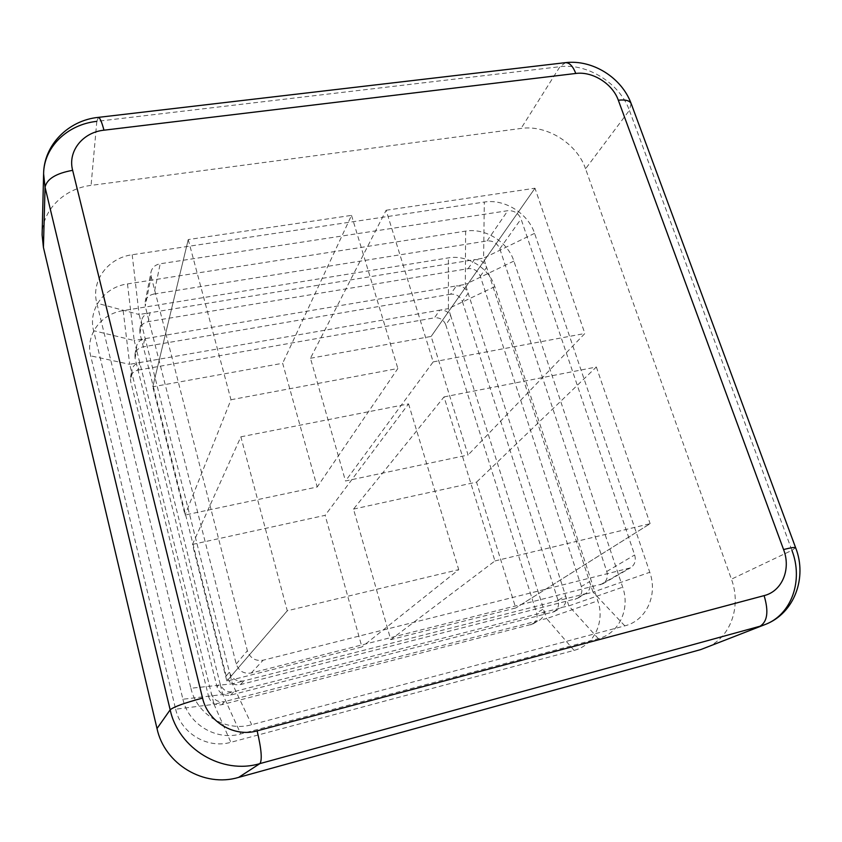 <?xml version="1.0" encoding="UTF-8"?>
<svg xmlns="http://www.w3.org/2000/svg" width="842" height="842" viewBox="0 0 842 842"><rect width="100%" height="100%" fill="white"/><g stroke="black" fill="none" stroke-linecap="round" stroke-linejoin="round"><path stroke-width="0.63" stroke-dasharray="4.21 3.16" d="M208.69 696.871C210.9 703.081 215.247 705.691 221.73 704.701L532.775 624.017C536.543 621.47 537.827 617.796 536.617 612.997L543.564 608.882L546.637 618.565L539.701 620.038C543.511 617.47 544.795 613.744 543.564 608.882L451.154 317.213C448.986 312.098 445.176 309.74 439.735 310.151L448.439 308.625L451.154 317.213L445.765 324.78C443.629 319.728 439.871 317.402 434.483 317.813L439.735 310.151L139.793 362.555C135.53 363.491 132.899 365.933 131.92 369.88L132.026 373.69L129.7 364.323L139.793 362.555L138.235 370.07C134.025 371.006 131.436 373.416 130.468 377.321L130.573 381.079L208.69 696.871L211.395 693.65C213.636 699.944 218.046 702.596 224.625 701.596L214.036 704.322L132.026 373.69L130.573 381.079M138.235 370.07L434.483 317.813M445.765 324.78L536.617 612.997M310.456 358.26L431.146 336.432L468.089 454.996L345.483 480.993L310.456 358.26L386.131 210.258L433.177 361.892L345.483 480.993M534.986 188.24L431.146 336.432L534.986 188.24L584.853 333.495L468.089 454.996M192.46 544.416L325.128 515.325L361.902 646.951L226.877 681.125L192.46 544.416L240.865 436.819L287.269 610.766L458.722 569.645L361.902 646.951M353.503 509.105L476.54 482.129L515.736 607.977L390.751 639.646L353.503 509.105L444.039 396.919L494.938 560.951L390.751 639.646M152.812 386.762L188.25 239.549L152.791 386.783L282.649 363.281L317.213 486.981L185.061 515.009L152.791 386.783L188.229 239.57L351.514 215.373L282.649 363.281M450.638 294.205L143.024 346.883C138.646 347.83 135.951 350.325 134.941 354.366L135.057 358.26L217.036 686.904C219.362 693.398 223.898 696.123 230.666 695.103L554.12 611.755C558.014 609.124 559.33 605.303 558.046 600.314L565.592 595.852L568.834 605.914L561.635 607.429C565.582 604.767 566.898 600.904 565.592 595.852L468.184 293.269C465.91 287.975 461.953 285.533 456.311 285.922L465.321 284.396L468.184 293.269L462.363 301.457C460.121 296.226 456.217 293.816 450.638 294.205L456.311 285.922L144.719 338.716C140.277 339.663 137.541 342.178 136.52 346.272L136.636 350.219L219.994 683.378C222.351 689.966 226.961 692.734 233.823 691.703L559.456 608.313L551.963 612.629M462.363 301.457L558.046 600.314M230.666 695.103L233.823 691.703L222.783 694.534L219.994 683.378L217.036 686.904M581.348 586.527L480.308 276.218C477.961 270.798 473.899 268.282 468.12 268.661L148.245 321.644C143.677 322.602 140.867 325.17 139.814 329.359L139.94 333.411L226.182 676C228.624 682.778 233.381 685.641 240.454 684.578L577.338 598.409C581.369 595.683 582.706 591.716 581.348 586.527L589.568 581.654C590.968 586.916 589.621 590.937 585.537 593.694L243.927 680.852C236.749 681.915 231.908 679.01 229.424 672.126L141.666 324.633L141.54 320.528C142.603 316.287 145.456 313.687 150.087 312.719L474.267 259.673C480.119 259.294 484.245 261.851 486.634 267.346L593.01 592.137L583.274 594.61L575.107 599.315M468.12 268.661L474.267 259.673L483.613 258.147L486.634 267.346L480.308 276.218M240.454 684.578L243.927 680.852L232.371 683.788L229.424 672.126L226.182 676M98.409 117.364L96.83 121.353L559.93 66.697C587.39 62.95 619.996 83.505 629.384 110.365L585.558 168.8L731.424 579.17C741.823 606.935 730.267 638.762 705.291 648.077M585.558 168.8C577.096 143.561 546.774 124.553 521.061 128.437L91.073 185.387C64.045 188.597 42.374 209.963 42.111 234.929M151.139 276.408L247.359 650.708C250.095 658.181 255.347 661.349 263.125 660.212L630.479 567.866C634.815 564.929 636.205 560.625 634.647 554.973L521.051 218.962C518.44 213.121 514.02 210.363 507.779 210.7L160.201 263.778C155.202 264.756 152.139 267.503 151.002 272.019L151.139 276.408L145.277 306.246L145.15 302.025C146.234 297.679 149.171 295.026 153.949 294.047L160.201 263.778M153.949 294.047L487.097 240.928C493.096 240.559 497.338 243.191 499.811 248.822L606.777 571.465C608.229 576.886 606.871 581.012 602.693 583.843L251.221 673.011C243.812 674.105 238.823 671.095 236.234 663.991L145.277 306.246M190.913 688.251C196.723 714.595 226.066 732.161 251.684 724.72L624.817 625.859C646.403 620.628 658.002 594.947 649.782 572.286L534.575 233.35C528.208 213.426 504.505 198.638 484.308 202.059L132.183 254.747C108.018 257.841 90.841 280.754 96.809 303.162L190.913 688.251L232.371 683.788L251.684 724.72M139.94 333.411L141.666 324.633L139.109 314.519L150.087 312.719L148.245 321.644M182.914 699.239C188.398 724.362 216.32 741.065 240.759 733.929L598.325 638.668C619.091 633.594 630.426 608.934 622.68 587.19L513.883 261.083C507.863 241.843 485.097 227.687 465.626 231.108L127.479 283.922C104.355 287.027 87.915 309.172 93.599 330.695L182.914 699.239L222.783 694.534L240.759 733.929M135.057 358.26L136.636 350.219L134.204 340.494L144.719 338.716L143.024 346.883M175.652 709.217C180.851 733.224 207.479 749.138 230.855 742.297L574.076 650.382C594.084 645.477 605.156 621.743 597.831 600.851L494.801 286.648C489.097 268.061 467.205 254.463 448.407 257.884L123.164 310.624C100.998 313.74 85.242 335.158 90.673 355.85L175.652 709.217L214.036 704.322L230.855 742.297M221.73 704.701L224.625 701.596L537.596 620.901L530.692 624.869M240.865 436.819L408.559 403.886L325.128 515.325M408.559 403.886L458.722 569.645M188.229 239.581L230.971 399.75L185.061 515.009M230.971 399.75L397.856 368.501L317.213 486.981M351.514 215.373L397.856 368.501M433.177 361.892L584.853 333.495M386.131 210.258L534.954 188.219M494.938 560.951L650.119 523.692L515.725 607.998L650.129 523.671L515.736 607.998M444.039 396.919L596.346 367.007L476.54 482.129M596.346 367.007L650.129 523.671M631.132 103.492L629.384 110.365L791.912 550.352L731.424 579.17M565.582 62.634L559.93 66.697L521.061 128.437M96.83 121.353L91.073 185.387M795.627 547.71L791.912 550.352M251.221 673.011L263.125 660.212M236.234 663.991L247.359 650.708M487.097 240.928L507.779 210.7M499.811 248.822L521.051 218.962M606.777 571.465L634.647 554.973M600.367 584.78L628.069 568.845M132.183 254.747L139.109 314.519L96.809 303.162M624.817 625.859L593.01 592.137L649.782 572.286M534.575 233.35L483.613 258.147L484.308 202.059M127.479 283.922L134.204 340.494L93.599 330.695M598.325 638.668L568.834 605.914L622.68 587.19M513.883 261.083L465.321 284.396L465.626 231.108M123.164 310.624L129.7 364.323L90.673 355.85M574.076 650.382L546.637 618.565L597.831 600.851M494.801 286.648L448.439 308.625L448.407 257.884M287.269 610.766L226.856 681.115L287.311 610.787M134.941 354.366L136.52 346.272M554.12 611.755L561.635 607.429M577.338 598.409L585.537 593.694M139.814 329.359L141.54 320.528M145.15 302.025L151.002 272.019M602.693 583.843L630.479 567.866M532.775 624.017L539.701 620.038M130.468 377.321L131.92 369.88"/><path stroke-width="1.26" d="M764.104 595.62C782.165 591.231 791.206 569.15 783.565 549.531L618.312 100.219C612.608 83.779 592.515 71.128 575.77 73.465L103.966 130.194C82.705 132.31 67.528 151.318 72.644 170.326L202.554 698.092C207.827 721.804 234.15 737.56 257.136 730.856L764.104 595.62C768.809 611.366 767.472 621.564 760.105 626.206L259.925 763.599C222.172 774.987 178.557 748.959 170.168 709.817L45.047 187.187L43.605 173.778L42.111 234.929L43.426 247.411L157.001 728.541C164.548 764.231 204.153 787.838 238.644 777.387L700.691 649.603L765.02 624.575L700.691 649.603M257.136 730.856C261.409 749.043 262.336 759.958 259.925 763.599L238.644 777.387M202.554 698.092C184.514 702.933 173.726 706.838 170.168 709.817L157.001 728.541M791.912 550.352C803.552 580.317 791.722 614.618 765.02 624.575C794.501 613.471 807.383 577.496 795.669 547.837C795.364 547.026 791.322 547.584 783.565 549.531M72.644 170.326C56.098 173.315 46.899 178.936 45.047 187.187L43.426 247.411M103.966 130.194C101.693 121.543 99.756 117.27 98.177 117.385C68.749 120.332 43.931 144.54 43.605 173.778L43.605 173.778C43.879 147.003 67.465 124.416 96.83 121.353M618.312 100.219C625.743 99.409 630.079 100.682 631.321 104.019L795.627 547.71M575.77 73.465C572.823 65.865 569.224 62.276 564.971 62.708L98.409 117.364M631.132 103.492C621.638 77.674 592.705 59.414 565.582 62.634"/></g></svg>

